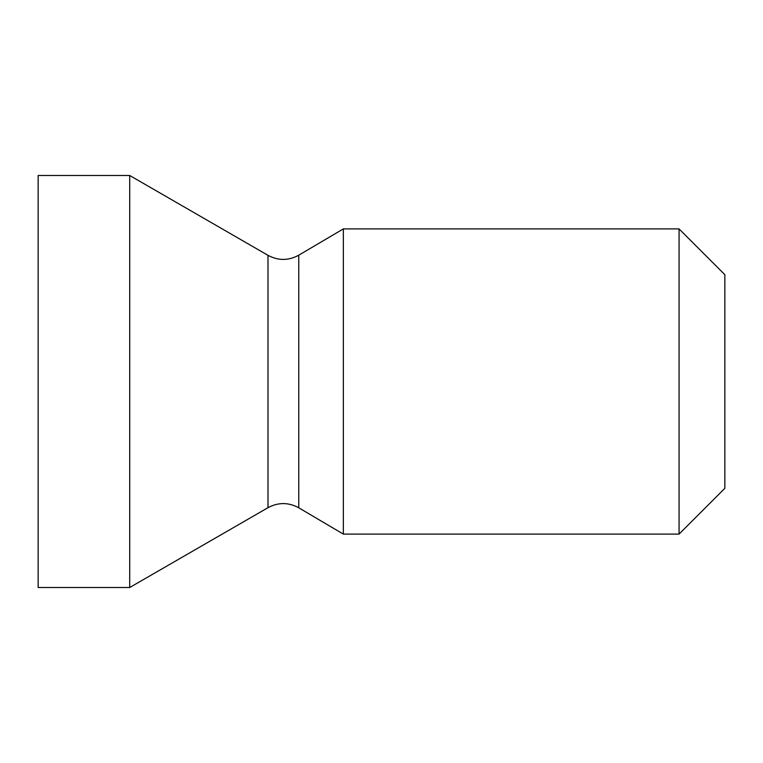 <?xml version="1.0" encoding="UTF-8"?>
<svg xmlns="http://www.w3.org/2000/svg" width="763" height="763" viewBox="0 0 763 763"><rect width="100%" height="100%" fill="white"/><g stroke="black" fill="none" stroke-linecap="round" stroke-linejoin="round"><path stroke-width="1.14" d="M724.85 381.5L724.85 488.32L679.07 534.1L679.07 228.9L724.85 274.68L724.85 381.5M343.35 534.1L298.762 507.805L298.762 255.195L343.35 228.9L343.35 534.1L679.07 534.1M267.994 255.328L267.994 507.672L129.71 587.51L129.71 175.49L267.994 255.328C278.276 260.812 288.528 260.765 298.762 255.195M129.71 175.49L38.15 175.49L38.15 587.51L129.71 587.51M343.35 228.9L679.07 228.9M298.762 507.805C288.528 502.235 278.276 502.188 267.994 507.672"/></g></svg>
